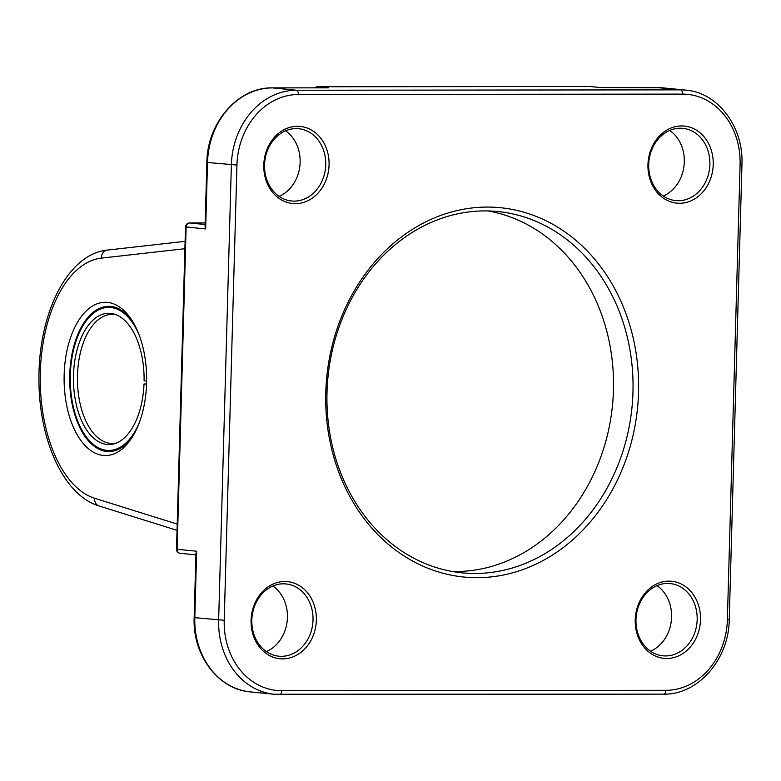 <?xml version="1.0" encoding="UTF-8"?>
<svg xmlns="http://www.w3.org/2000/svg" width="781" height="781" viewBox="0 0 781 781"><rect width="100%" height="100%" fill="white"/><g stroke="black" fill="none" stroke-linecap="round" stroke-linejoin="round"><path stroke-width="1.17" d="M146.545 384.262L143.997 384.018A65.624 35.33 -90.1 0 1 114.885 443.569A65.624 35.33 -90.1 0 1 73.443 378.951A65.624 35.33 -90.1 0 1 114.758 314.255A65.624 35.33 -90.1 0 1 144.094 380.796L146.623 381.04M143.997 384.018L146.555 383.959M116.408 314.86A64.55 34.745 -90.1 0 0 112.113 314.372A64.55 34.745 -90.1 0 0 77.426 378.951A64.55 34.745 -90.1 0 0 112.239 443.462A64.55 34.745 -90.1 0 0 116.535 442.964M110.541 451.467A72.613 39.089 89.9 0 1 105.552 450.461L102.252 449.407A71.53 38.513 -90.1 0 0 139.428 422.296M139.34 335.479A71.53 38.513 -90.1 0 0 102.116 308.446L105.415 307.382A72.613 39.089 89.9 0 1 110.404 306.377M102.116 308.446A71.53 38.513 -90.1 0 0 70.261 378.961A71.53 38.513 -90.1 0 0 102.252 449.407M107.514 302.384A76.645 41.266 -90.1 0 0 66.229 403.045A76.645 41.266 -90.1 0 0 131.794 437.868A76.645 41.266 -90.1 0 0 131.677 319.927A76.645 41.266 -90.1 0 0 107.514 302.384M132.799 436.267A72.613 39.089 89.9 0 1 108.842 451.535A72.613 39.089 89.9 0 1 69.685 378.961A72.613 39.089 89.9 0 1 108.705 306.308A72.613 39.089 89.9 0 1 110.795 306.406A72.613 39.089 89.9 0 1 132.682 321.528M647.957 164.635A38.728 32.587 95.6 0 0 695.978 198.081A38.728 32.587 95.6 0 0 697.843 131.101A38.728 32.587 95.6 0 0 647.957 164.635M251.082 620.231A38.728 32.587 95.6 0 0 299.103 653.668A38.728 32.587 95.6 0 0 300.968 586.687A38.728 32.587 95.6 0 0 251.082 620.231M325.775 392.55A185.566 156.161 95.6 0 0 555.867 552.802A185.566 156.161 95.6 0 0 564.829 231.84A185.566 156.161 95.6 0 0 325.775 392.55M635.236 619.85A38.728 32.587 95.6 0 0 683.258 653.297A38.728 32.587 95.6 0 0 685.132 586.306A38.728 32.587 95.6 0 0 635.236 619.85M263.793 165.016A38.728 32.587 95.6 0 0 311.814 198.462A38.728 32.587 95.6 0 0 313.689 131.472A38.728 32.587 95.6 0 0 263.793 165.016M180.421 553.319A4.032 3.397 -84.4 0 1 180.138 553.299L180.138 553.299A4.032 3.397 -84.4 0 1 177.131 549.287L176.506 549.17A4.032 4.032 0 0 0 180.138 553.299L195.914 554.861M205.139 224.518L189.646 222.985L205.188 222.966L189.529 222.975A4.032 4.032 0 0 0 185.507 226.9L205.657 228.94L207.512 162.477L236.936 165.045A70.593 59.405 -84.4 0 1 298.401 94.491A4.032 2.167 -90.1 0 0 296.341 90.245A74.634 62.802 95.6 0 0 231.371 164.83L218.651 620.046A74.634 62.802 95.6 0 0 274.209 694.25L250.35 691.898C218.202 689.525 192.39 654.966 194.166 617.576L195.963 553.27L196.656 551.22L177.131 549.287L186.132 227.017A4.032 3.397 -84.4 0 1 189.646 222.985A4.032 2.167 -90.1 0 0 189.529 222.975A4.032 2.167 -90.1 0 0 189.256 223.015M315.397 87.843A4.032 3.397 -84.4 0 1 317.74 86.759A4.032 2.167 -90.1 0 0 317.623 86.759A4.032 2.167 -90.1 0 0 317.35 86.789M327.981 87.833L317.74 86.759L589.714 86.496A4.032 3.397 -84.4 0 1 589.997 86.506L589.997 86.506A4.032 3.397 -84.4 0 1 590.28 86.545M205.657 228.94L205.081 226.656L206.877 162.36L207.512 162.477A74.634 62.802 -84.4 0 1 272.491 87.892L328.586 87.833M589.479 86.496A4.032 2.167 89.9 0 1 589.596 86.486A4.032 2.167 89.9 0 1 589.714 86.496L600.687 87.56M648.699 164.508A36.307 30.557 -84.4 0 1 682.858 128.348A36.307 30.557 -84.4 0 1 709.695 167.476A36.307 30.557 -84.4 0 1 675.721 200.61A36.307 30.557 -84.4 0 1 648.699 164.508M663.254 195.992A36.307 30.557 95.6 0 0 684.107 164.947A36.307 30.557 95.6 0 0 669.737 130.437M264.534 164.889A36.307 30.557 -84.4 0 1 298.703 128.728A36.307 30.557 -84.4 0 1 325.54 167.856A36.307 30.557 -84.4 0 1 291.557 200.99A36.307 30.557 -84.4 0 1 264.534 164.889M279.1 196.363A36.307 30.557 95.6 0 0 299.943 165.328A36.307 30.557 95.6 0 0 285.573 130.817M251.824 620.094A36.307 30.557 -84.4 0 1 285.983 583.934A36.307 30.557 -84.4 0 1 312.82 623.072A36.307 30.557 -84.4 0 1 278.846 656.196A36.307 30.557 -84.4 0 1 251.824 620.094M266.38 651.579A36.307 30.557 95.6 0 0 287.232 620.544A36.307 30.557 95.6 0 0 272.862 586.023M635.978 619.723A36.307 30.557 -84.4 0 1 670.147 583.553A36.307 30.557 -84.4 0 1 696.984 622.691A36.307 30.557 -84.4 0 1 663.01 655.815A36.307 30.557 -84.4 0 1 635.978 619.723M650.544 651.198A36.307 30.557 95.6 0 0 671.387 620.163A36.307 30.557 95.6 0 0 657.016 585.652M327.005 392.335A181.534 152.764 -84.4 0 1 497.829 211.534A181.534 152.764 -84.4 0 1 632.014 407.204A181.534 152.764 -84.4 0 1 462.137 572.844A181.534 152.764 -84.4 0 1 327.005 392.335M452.414 571.507A181.534 152.764 95.6 0 0 612.489 405.28A181.534 152.764 95.6 0 0 488.037 210.938M177.199 524.071L94.647 498.268A8.064 6.707 107.4 0 0 99.041 505.961L177.023 530.338M94.647 498.268A121.026 65.155 89.9 0 1 40.309 372.498A121.026 65.155 89.9 0 1 101.354 258.12A8.064 6.785 -96.4 0 1 107.251 250.096C67.098 254.02 38.308 314.46 38.952 379.4C38.806 439.225 63.281 495.32 99.041 505.961M101.354 258.12L184.892 248.719M250.35 691.898A74.634 62.802 -84.4 0 1 194.801 617.683L224.225 620.251L236.936 165.045M279.696 694.504L663.625 694.133A4.032 2.167 -90.1 0 0 663.743 694.133L274.209 694.25A74.634 62.802 95.6 0 0 279.471 694.504A4.032 2.167 -90.1 0 0 279.578 694.514A4.032 2.167 -90.1 0 0 281.746 690.697A70.593 59.405 -84.4 0 1 224.225 620.251M729.239 619.655L741.95 164.449L740.085 164.547L727.375 619.763L729.239 619.655C728.995 659.271 697.882 695.061 663.743 694.133A4.032 2.167 -90.1 0 0 665.91 690.316L281.746 690.697M727.375 619.763A70.593 59.405 -84.4 0 1 665.91 690.316M741.95 164.449C743.727 127.049 717.915 92.49 685.757 90.118A74.634 62.802 95.6 0 0 680.505 89.864A4.032 2.167 89.9 0 1 682.565 94.111A70.593 59.405 -84.4 0 1 740.085 164.547M298.401 94.491L682.565 94.111M656.411 87.511A4.032 2.167 89.9 0 1 656.528 87.501A4.032 2.167 89.9 0 1 656.645 87.511L680.505 89.864L296.341 90.245L272.491 87.892A4.032 2.167 89.9 0 0 272.374 87.882L328.284 87.823M194.166 617.576L194.801 617.683L196.656 551.22M600.55 87.56L656.645 87.511A74.634 62.802 -84.4 0 1 661.907 87.765L600.618 87.56L589.997 86.506A4.032 4.032 0 0 0 589.596 86.486L317.623 86.759A4.032 4.032 0 0 0 314.87 87.843M107.251 250.096L185.097 241.339M185.507 226.9L176.506 549.17M206.877 162.36C207.121 122.744 238.234 86.955 272.374 87.882M685.757 90.118L661.907 87.765"/></g></svg>

